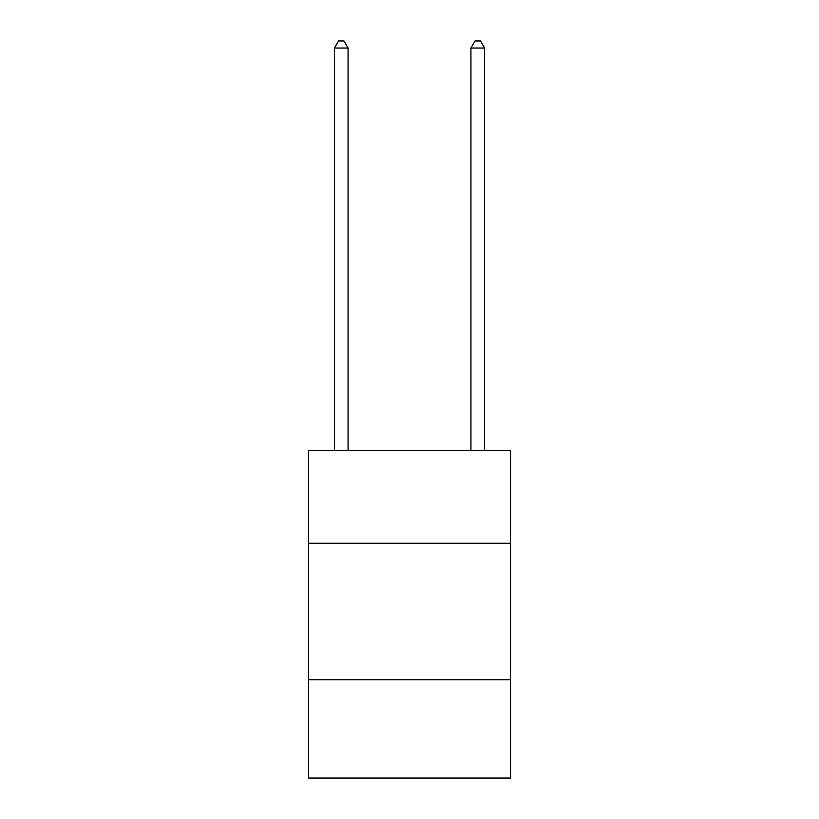 <?xml version="1.0" encoding="UTF-8"?>
<svg xmlns="http://www.w3.org/2000/svg" width="819" height="819" viewBox="0 0 819 819"><rect width="100%" height="100%" fill="white"/><g stroke="black" fill="none" stroke-linecap="round" stroke-linejoin="round"><path stroke-width="1.23" d="M510.513 543.273L510.513 450.45L308.487 450.45L308.487 543.273L510.513 543.273L510.513 778.05L308.487 778.05L308.487 543.273M510.513 679.77L308.487 679.77M348.075 450.45L348.075 48.045L334.428 48.045L334.428 450.45M334.428 48.045L338.523 40.95L343.98 40.95L348.075 48.045M484.572 450.45L484.572 48.045L470.925 48.045L470.925 450.45M470.925 48.045L475.02 40.95L480.477 40.95L484.572 48.045"/></g></svg>
